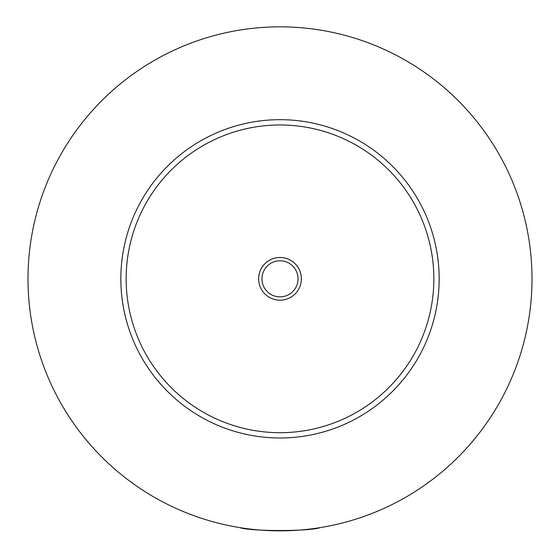 <?xml version="1.0" encoding="UTF-8"?>
<svg xmlns="http://www.w3.org/2000/svg" width="560" height="560" viewBox="0 0 560 560"><rect width="100%" height="100%" fill="white"/><g stroke="black" fill="none" stroke-linecap="round" stroke-linejoin="round"><path stroke-width="0.84" d="M239.68 527.59C249.942 531.496 310.058 531.496 320.32 527.59M301.357 278.838A21.357 21.357 0 0 0 280 257.481A21.357 21.357 0 0 0 258.643 278.838A21.357 21.357 0 0 0 280 300.188A21.357 21.357 0 0 0 301.357 278.838M261.961 278.838A18.039 18.039 0 0 0 280 296.87A18.039 18.039 0 0 0 298.039 278.838A18.039 18.039 0 0 0 280 260.799A18.039 18.039 0 0 0 261.961 278.838M439.159 278.838A159.159 159.159 0 0 1 280 437.99A159.159 159.159 0 0 1 120.841 278.838A159.159 159.159 0 0 1 280 119.679A159.159 159.159 0 0 1 439.159 278.838M532 278.838A252 252 0 0 1 280 530.838A252 252 0 0 1 28 278.838A252 252 0 0 1 280 26.838A252 252 0 0 1 532 278.838M433.853 278.838A153.853 153.853 0 0 0 280 124.985A153.853 153.853 0 0 0 126.147 278.838A153.853 153.853 0 0 0 280 432.691A153.853 153.853 0 0 0 433.853 278.838"/></g></svg>
